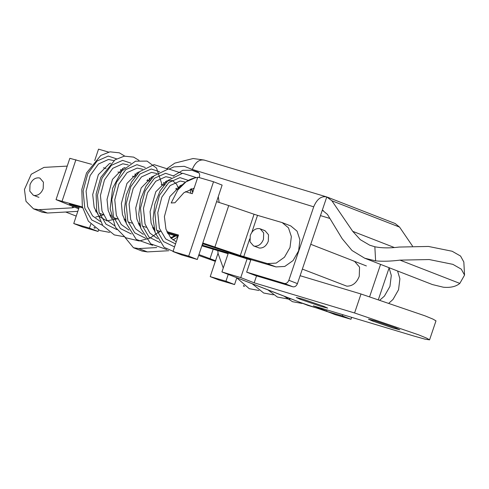<?xml version="1.0" encoding="UTF-8"?>
<svg xmlns="http://www.w3.org/2000/svg" width="489" height="489" viewBox="0 0 489 489"><rect width="100%" height="100%" fill="white"/><g stroke="black" fill="none" stroke-linecap="round" stroke-linejoin="round"><path stroke-width="0.73" d="M264.066 230.441L265.026 230.71L268.516 234.757L268.308 241.169C266.371 245.955 263.382 248.247 259.341 248.045L253.546 245.894L250.05 241.829L250.282 235.386C252.287 230.533 255.325 228.271 259.396 228.595L260.191 228.828L263.687 232.898L263.455 239.341C261.603 243.962 258.693 246.248 254.732 246.205L253.546 245.894M251.89 232.238L257.514 215.349L254.06 214.243L240.295 255.57L267.391 263.577L275.992 266.921L284.775 266.45L293.058 260.57L298.608 250.851L299.946 239.903L297.061 231.169L290.79 225.942L282.19 222.599L288.461 227.825L291.352 236.56L290.014 247.507L284.457 257.22L276.181 263.106L267.391 263.577M275.992 266.921L251.945 259.903L202.568 243.718M202.813 242.972L240.295 255.57M214.952 246.908L228.724 205.582L216.603 201.651M257.514 215.349L282.19 222.599M228.724 205.582L254.06 214.243M98.576 229.983L98.081 231.462L89.481 228.118L90.795 224.176M103.466 214.781L99.359 213.18M96.956 212.25L95.923 211.847M95.868 211.743L96.914 212.049L95.862 211.725M110.141 215.906L111.229 216.224M124.408 220.074L125.539 220.405M138.68 224.237L139.854 224.579L138.674 224.225M152.959 228.406L154.169 228.754L152.953 228.394M167.232 232.568L178.247 235.784L167.226 232.562M177.99 236.548L167.709 233.546M160.581 231.462L156.694 230.331M154.365 229.653L153.442 229.384M146.303 227.299L142.397 226.156M140.056 225.472L139.176 225.215M132.024 223.131L128.106 221.988M125.746 221.297L124.915 221.052M117.751 218.962L113.809 217.813M111.437 217.122L110.655 216.896M94.719 160.581L98.527 149.145L108.619 152.085M98.081 231.462L82.341 226.878L73.747 223.534L79.291 206.884M73.747 223.534L89.481 228.118M379.996 299.989L384.403 296.108L389.953 286.389L391.292 275.441L389.11 267.899M397.575 271.004L399.892 278.791L398.553 289.732L392.997 299.451L389.073 303.003M228.235 274.396L225.961 281.218L234.561 284.561L236.786 277.874M225.961 281.218L210.227 276.633L218.07 253.088M210.227 276.633L218.821 279.977L234.561 284.561M38.943 197.318L38.032 197.036M82.403 206.963L56.039 199.634L73.099 206.59L73.998 207.33L72.268 207.831L72.727 206.45M56.039 199.634L69.823 158.314L91.62 164.304M70.343 204.28L70.269 204.512C68.845 203.944 68.998 203.901 70.728 204.384C68.998 203.901 68.845 203.944 70.269 204.512L78.955 207.892M77.806 211.346L47.457 213.027L42.121 212.202L33.521 208.852L38.863 209.683L72.268 207.831M73.099 206.59L78.668 208.76M125.539 220.386L124.402 220.056M111.223 216.211L110.129 215.887M82.598 207.849L70.728 204.384M185.368 191.676L192.281 193.693L197.8 177.165L213.522 181.755L188.711 256.138L172.99 251.548L178.503 235.02L166.81 231.603M153.986 227.862L152.525 227.434M139.671 223.681L138.246 223.265M125.355 219.5L123.962 219.096M111.034 215.319L109.683 214.922M96.718 211.138L95.404 210.753M172.99 251.548L181.584 254.891L197.305 259.482L222.122 185.099L213.522 181.755M67.225 166.107L43.992 167.391L31.235 174.249L24.45 189.475L25.996 201.321L33.521 208.852M188.711 256.138L197.305 259.482M103.485 167.77L106.04 168.516M117.922 171.981L120.459 172.727M132.354 176.199L134.872 176.932M146.792 180.41L149.286 181.144M161.229 184.628L163.705 185.349M175.667 188.84L178.094 189.549M215.802 260.826L198.944 254.573M198.656 255.441L215.319 261.346M342.801 314.684L342.386 315.925L326.664 311.334L327.117 309.971M326.664 311.334L335.258 314.678L350.98 319.268L351.628 317.337M156.712 247.575L138.803 248.565L133.466 247.74L124.927 237.318M133.466 247.74L142.061 251.083L147.403 251.908L168.766 250.729M342.386 315.925L350.98 319.268M95.807 217.055L103.582 214.824M95.178 227.996L94.114 228.057L94.23 227.312M219.139 202.434L218.271 196.639M207.843 180.099L198.901 177.489M197.678 177.519L195.117 177.855L185.991 181.859L177.764 189.989L171.187 202.972L174.934 202.764L183.852 192.77L194.115 188.204M244.549 286.114L243.491 286.169L243.608 285.429M34.462 195.496L33.276 195.19L29.78 191.126L30.012 184.677C32.017 179.83 35.055 177.562 39.126 177.886L39.921 178.124L43.417 182.189L43.185 188.638C41.333 193.253 38.423 195.539 34.462 195.496M353.431 260.998L354.568 261.34L359.562 267.147L359.238 276.358C356.585 282.954 352.435 286.218 346.774 286.157L302.355 269.097M173.106 176.071L182.788 170.306L191.988 170.251L197.635 171.951C199.439 172.776 200.019 174.469 199.378 177.018L199.212 177.489M167.11 168.485L174.817 163.124L193.149 158.522L204.09 160.037L326.774 196.951C321.304 195.777 316.951 199.06 313.706 206.816L192.269 169.426L184.225 166.321L173.95 166.877L169.536 168.864M327.483 197.195L395.185 223.534L399.574 227.11L331.872 200.771L326.774 196.951L322.306 210.16L322.722 210.313M297.44 283.614C296.401 286.041 294.891 287.104 292.911 286.798L284.311 283.455C286.291 283.761 287.801 282.697 288.846 280.27L297.44 283.614L322.306 210.16L327.441 214.396L342.147 238.669L352.001 250.496L364.715 258.216L432.417 284.561L443.321 287.214C450.424 287.887 455.919 286.621 459.825 283.406L464.55 275.087L461.274 269.152L452.869 264.347L429.226 259.549L399.996 260.13C390.858 261.285 382.734 261.529 375.619 260.875L364.715 258.216M375.619 260.875L374.849 246.762C381.805 248.143 389.922 248.241 399.201 247.049L428.474 246.456L452.148 251.248L460.559 256.053L463.829 261.994L464.55 275.087M399.574 227.11L412.514 246.089M374.849 246.762L369.776 245.221L360.32 239.689L352.703 231.321L394.36 247.532M331.872 200.771L352.703 231.321M369.647 296.658L380.57 264.39M329.892 218.442L320.46 215.606M228.112 253.693L201.865 245.814M174.341 235.478L172.617 237.024M292.911 286.798L255.264 275.49L246.664 272.147L250.857 259.769L247.721 258.822M166.431 185.331L166.095 186.046M378.419 299.476L389.165 267.734M159.445 232.214L159.072 232.024M228.345 253.002L202.098 245.123M173.662 236.578L173.271 236.462M284.311 283.455L246.664 272.147M313.706 206.816L288.846 280.27M302.734 299.121L296.285 297.489L300.057 299.219L321.218 306.481L327.667 308.113L323.895 306.383L302.734 299.121M374.886 320.796L368.437 319.164L372.208 320.894L393.37 328.156L399.825 329.788L396.053 328.058L374.886 320.796M250.771 260.014L228.357 252.96L221.933 271.945L280.289 294.714M361.004 293.993L425.063 315.857L433.046 319.146L435.986 320.87L429.562 339.855L426.622 338.131L418.639 334.843L354.58 312.978L361.004 293.993L300.118 275.704M327.092 309.965L326.725 311.047L313.296 305.821L413.682 335.974L424.941 339.14L429.562 339.855M247.183 258.614L240.753 277.599L254.188 282.825L256.542 275.875M254.188 282.825L354.58 312.978M326.725 311.047L307.905 305.393L280.356 294.745M233.785 276.627L232.251 275.955M223.259 268.033L218.137 253.663L217.77 250.588M240.753 277.599L221.933 271.945M243.748 256.676L249.659 238.938M75.911 159.72L62.127 201.04M38.863 209.683L47.457 213.027M209.97 258.864L213.192 249.213M138.803 248.565L147.403 251.908M121.425 171.48L120.85 169.53M113.864 160.612L108.466 159.475L98.46 163.986L90.147 175.545L86.082 191.15L87.672 206.719L92.555 215.881L100.257 221.45M135.765 175.777L135.19 173.839M128.197 164.915L122.812 163.784L112.8 168.295L104.487 179.854L100.422 195.459L102.012 211.022L106.895 220.184L114.597 225.753M150.111 180.086L149.53 178.143M142.543 169.231L137.152 168.094L127.14 172.605L118.827 184.164L114.762 199.769L116.351 215.331L121.241 224.494L128.943 230.062M164.451 184.396L163.87 182.452M156.89 173.534L151.492 172.397L141.48 176.908L133.167 188.467L129.102 204.072L130.691 219.64L135.581 228.803L143.283 234.372M178.785 188.675L178.216 186.761M171.229 177.843L165.832 176.706L155.82 181.217L147.513 192.776L143.442 208.381L145.031 223.95L149.921 233.112L157.623 238.681M171.083 238.308L175.783 235.9M192.849 191.994L191.59 188.705M185.557 182.146L180.172 181.016L170.166 185.527L161.853 197.085L157.788 212.691L159.377 228.253L165.661 238.919L175.539 243.907M122.873 169.781L122.531 168.509M116.596 158.858L108.24 156.077L97.06 161.015L87.757 173.742L83.136 190.936L84.768 208.088L91.681 219.928L102.604 225.343M137.213 174.078L136.871 172.819M130.93 163.167L122.586 160.386L111.406 165.325L102.097 178.051L97.482 195.245L99.108 212.397L106.021 224.231L116.944 229.647M151.553 178.387L151.211 177.128M145.276 167.476L136.926 164.689L125.746 169.634L116.437 182.354L111.822 199.549L113.448 216.706L120.361 228.54L131.284 233.956M165.893 182.69L165.551 181.437M159.616 171.78L151.266 168.998L140.086 173.937L130.777 186.664L126.162 203.858L127.788 221.016L134.707 232.85L145.624 238.265M180.227 186.969L179.897 185.741M173.956 176.089L165.606 173.308L154.426 178.247L145.123 190.973L140.502 208.167L142.134 225.319L149.047 237.153L159.97 242.568M173.008 239.983L177.88 236.884M193.876 188.925L193.638 188.265M188.302 180.398L179.946 177.617L168.766 182.556L159.463 195.282L154.842 212.477L156.474 229.628L163.479 241.554L174.536 246.908M244.366 280.674L251.236 283.345M192.269 169.426C195.307 162.159 199.39 159.078 204.518 160.184M323.363 210.594L322.3 210.178M399.996 260.13L459.825 283.406M191.988 170.251L199.029 172.99M294.47 300.167L235.368 277.171M176.248 241.768L170.857 238.064L165.942 229.158L164.396 216.639L169.842 196.59L180.814 185.313L182.379 184.775M191.162 188.833L192.727 192.366M175.282 235.753L170.539 237.715M154.927 231.804L151.113 223.082L150.08 211.645L155.802 191.749L166.798 180.869L172.483 180.582L176.651 184.249L178.632 188.864M140.581 227.495L136.841 219.035L135.716 207.966L141.187 187.929L152.158 176.682L153.735 176.15M163.638 182.617L164.298 184.585M126.241 223.192L122.47 214.628L121.382 203.412L126.951 183.436L137.929 172.33L139.396 171.841M149.298 178.308L149.958 180.276M111.908 218.889L108.167 210.466L107.03 199.439L112.464 179.384L123.436 168.088L125.062 167.531M134.958 173.998L135.612 175.973M117.329 218.84L106.944 220.875L99.071 216.444L94.151 207.342L92.708 194.579L98.362 174.646L109.353 163.674L110.716 163.228M120.618 169.689L121.272 171.67M94.444 228.076L95.282 228.07M124.719 156.089L119.31 152.819L109.982 151.834L100.758 155.459L86.529 172.953L81.81 189.5L82.341 206.645L88.356 221.162L99.854 230.557L109.622 232.379M147.819 180.71L147.727 179.549M139.059 160.398L133.631 157.116L124.273 156.15L115.025 159.811L100.795 177.415L96.131 193.98L96.712 211.107L102.776 225.588L114.31 234.916L123.968 236.688M162.152 184.897L156.517 168.082L147.055 161.101L135.502 161.174L121.718 171.119L112.629 188.271L110.172 208.852L115.422 227.263L125.63 237.74L139.188 240.961L149.989 238.119L159.903 231.266M176.48 189.078L176.407 188.167M167.739 169.011L154.053 164.628L139.652 171.608L131.565 181.975L126.254 195.068L124.389 209.726L126.376 223.644L136.26 239.427L152.647 245.301M190.814 193.265L190.288 189.127M182.085 173.32L168.503 168.925L154.169 175.753L145.942 186.217L140.569 199.488L138.735 214.335L140.85 228.381L150.765 243.877L166.987 249.61M196.437 177.641L182.69 173.253L168.259 180.288L160.147 190.765L154.854 203.999L153.075 218.76L155.196 232.715L164.157 247.361L178.919 253.852M202.183 244.873L203.222 243.907M195.117 177.855C188.326 179.414 182.544 183.454 177.764 189.989M243.822 286.193L244.659 286.187M236.725 277.77L249.231 288.675L258.999 290.497M252.159 283.712L263.687 293.033L273.345 294.806M267.996 289.934L277.379 297.061L288.565 299.079L290.888 298.84M284.195 296.236L292.508 301.701L302.025 303.418M301.077 302.734L315.692 307.734M316.927 308.101L328.296 311.97M265.026 230.71L260.191 228.828M366.389 265.937L310.753 244.292M33.276 195.19L38.185 197.098M76.217 216.107L65.703 212.018"/></g></svg>
